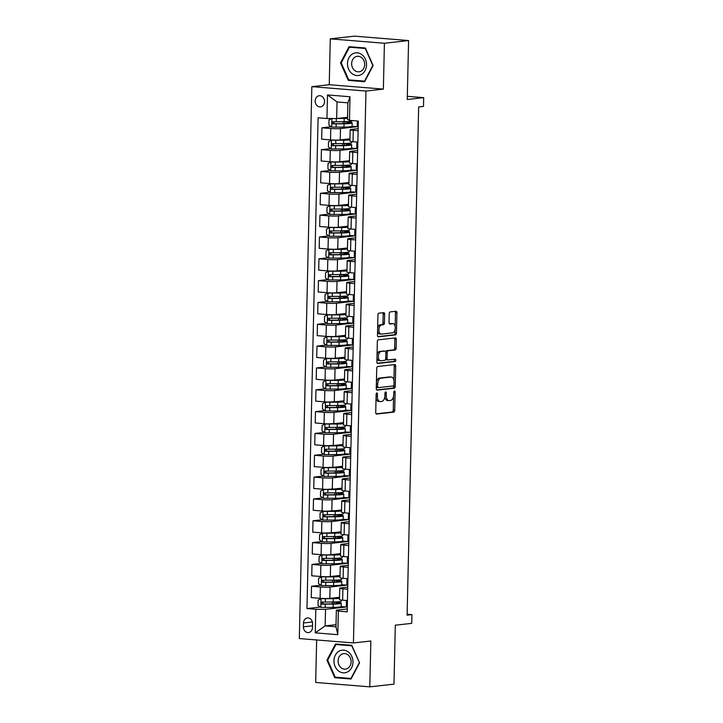 <?xml version="1.0" encoding="UTF-8"?>
<svg xmlns="http://www.w3.org/2000/svg" width="723" height="723" viewBox="0 0 723 723"><rect width="100%" height="100%" fill="white"/><g stroke="black" fill="none" stroke-linecap="round" stroke-linejoin="round"><path stroke-width="1.08" d="M376.837 392.96A1.202 0.66 94.6 0 0 376.141 394.234L375.725 412.444A1.717 0.94 94.6 0 0 376.538 414.053A1.717 0.94 94.6 0 0 376.638 414.053L393.719 412.137A1.717 0.94 94.6 0 0 394.713 410.321L395.12 392.101A1.202 0.66 94.6 0 0 394.559 390.98A1.202 0.66 94.6 0 0 394.487 390.98A1.202 0.66 94.6 0 0 393.791 392.255L393.737 394.613A5.513 3.019 94.6 0 1 390.583 400.434L389.155 400.596A5.513 3.019 94.6 0 1 388.829 400.605A5.513 3.019 94.6 0 1 386.245 395.454L386.299 393.095A1.202 0.66 94.6 0 0 385.73 391.965A1.202 0.66 94.6 0 0 385.657 391.965A1.202 0.66 94.6 0 0 384.97 393.24L384.916 395.598A5.513 3.019 94.6 0 1 381.753 401.428L380.325 401.59A5.513 3.019 94.6 0 1 380.009 401.59A5.513 3.019 94.6 0 1 377.415 396.439L377.469 394.08A1.202 0.66 94.6 0 0 376.9 392.96A1.202 0.66 94.6 0 0 376.837 392.96M315.183 100.922A5.612 4.672 -96.4 0 0 320.488 106.887A5.612 4.672 -96.4 0 0 324.546 101.69A5.612 4.672 -96.4 0 0 319.241 95.725A5.612 4.672 -96.4 0 0 315.183 100.922M384.627 314.243A1.717 0.94 94.6 0 0 383.823 312.625A1.717 0.94 94.6 0 0 383.723 312.634L378.924 313.167A1.717 0.94 94.6 0 0 377.939 314.984L377.478 335.219A1.717 0.94 94.6 0 0 378.292 336.828A1.717 0.94 94.6 0 0 378.391 336.828L395.472 334.912A1.717 0.94 94.6 0 0 396.457 333.086L396.918 312.86A1.717 0.94 94.6 0 0 396.114 311.252A1.717 0.94 94.6 0 0 396.014 311.252L390.221 311.902A1.717 0.94 94.6 0 0 389.236 313.719L389.037 322.377A1.717 0.94 94.6 0 0 389.842 323.985A1.717 0.94 94.6 0 0 389.95 323.985L392.815 323.669A4.609 2.521 94.6 0 1 393.086 323.66A4.609 2.521 94.6 0 1 395.246 328.215A4.609 2.521 94.6 0 1 392.607 332.842L381.364 334.098A4.609 2.521 94.6 0 1 381.093 334.098A4.609 2.521 94.6 0 1 378.933 329.552A4.609 2.521 94.6 0 1 381.572 324.925L383.443 324.717A1.717 0.94 94.6 0 0 384.437 322.892L384.627 314.243L383.163 314.116A1.717 0.94 94.6 0 0 382.774 312.734M316.647 639.963L315.68 682.449L369.805 686.85L393.981 684.139L395.318 625.196L411.749 623.353L411.947 614.622L407.112 615.165L418.653 106.932L423.488 106.389L423.678 97.65L407.32 96.322M384.41 43.263L330.284 38.861L329.245 84.708L383.371 89.11L384.41 43.263L408.585 40.551L407.248 99.494L423.678 97.65M383.371 89.11L365.965 91.053L353.439 642.955L299.322 638.554L311.839 86.652L365.965 91.053M369.805 686.85L370.845 641.003L353.439 642.955M377.713 366.48A1.717 0.94 94.6 0 0 376.728 368.305L376.267 388.531A1.717 0.94 94.6 0 0 377.081 390.14A1.717 0.94 94.6 0 0 377.18 390.14L394.261 388.224A1.717 0.94 94.6 0 0 395.255 386.407L395.707 366.172A1.717 0.94 94.6 0 0 394.903 364.564A1.717 0.94 94.6 0 0 394.803 364.573L377.713 366.48M376.873 361.871L377.334 341.645A1.717 0.94 94.6 0 1 378.319 339.828L395.409 337.912A1.717 0.94 94.6 0 1 395.508 337.912A1.717 0.94 94.6 0 1 396.312 339.521L396.123 348.179A1.717 0.94 94.6 0 1 395.129 349.995L388.206 350.772A1.717 0.94 94.6 0 0 387.212 352.598L387.085 358.337A1.717 0.94 94.6 0 0 387.899 359.946A1.717 0.94 94.6 0 0 387.998 359.946L395.21 359.132A1.202 0.66 94.6 0 1 395.282 359.132A1.202 0.66 94.6 0 1 395.843 360.325A1.202 0.66 94.6 0 1 395.156 361.536L377.786 363.479A1.717 0.94 94.6 0 1 377.686 363.488A1.717 0.94 94.6 0 1 376.873 361.871M330.284 38.861L354.46 36.15L408.585 40.551M312.463 627.546L312.553 623.705A5.441 4.528 -96.4 0 0 307.411 617.939A5.441 4.528 -96.4 0 0 303.479 622.973L303.398 626.814A5.441 4.528 -96.4 0 0 308.531 632.58A5.441 4.528 -96.4 0 0 312.463 627.546M336.023 624.69L325.151 625.91L335.978 626.787L336.349 610.194L338.337 611.107L347.185 611.83L358.328 121.057L349.471 120.334L347.492 119.431L347.862 102.838L337.045 101.952L336.665 118.545L347.537 117.325M338.337 611.107L337.804 634.686L315.273 632.851L315.806 609.272L325.531 609.317L346.317 606.986L346.462 600.488M320.37 607.049L306.959 608.558L315.806 609.272M306.959 608.558L318.093 117.786L326.95 118.509L327.483 94.93L350.004 96.755L349.471 120.334M329.245 84.708L311.839 86.652M411.947 614.622L407.139 614.234M325.531 609.317L325.151 625.91L315.273 632.851M331.27 126.76L321.916 127.808L330.773 128.531A7.013 0.624 1.3 0 0 340.488 128.567L357.216 126.697L357.343 120.976M321.916 127.808L321.663 139.159L330.51 139.882A7.013 0.624 1.3 0 0 340.235 139.919L349.941 138.834M330.773 148.595L321.428 149.643L330.275 150.357A7.013 0.624 1.3 0 0 339.991 150.402L356.719 148.531L356.864 142.024M321.428 149.643L321.166 160.994L330.013 161.708A7.013 0.624 1.3 0 0 339.738 161.753L349.453 160.669M330.275 170.42L320.931 171.468L329.778 172.191A7.013 0.624 1.3 0 0 339.494 172.237L356.222 170.357L356.376 163.859M320.931 171.468L320.669 182.82L329.525 183.543A7.013 0.624 1.3 0 0 339.241 183.588L348.956 182.494M329.778 192.255L320.434 193.303L329.281 194.026A7.013 0.624 1.3 0 0 339.006 194.062L355.734 192.191L355.879 185.684M320.434 193.303L320.181 204.654L329.028 205.377A7.013 0.624 1.3 0 0 338.744 205.413L348.459 204.329M329.281 214.089L319.937 215.138L328.784 215.852A7.013 0.624 1.3 0 0 338.509 215.897L355.237 214.017L355.382 207.519M319.937 215.138L319.683 226.489L328.531 227.203A7.013 0.624 1.3 0 0 338.247 227.248L347.962 226.163M328.793 235.915L319.439 236.963L328.296 237.686A7.013 0.624 1.3 0 0 338.012 237.731L354.74 235.852L354.885 229.354M319.439 236.963L319.186 248.314L328.034 249.037A7.013 0.624 1.3 0 0 337.749 249.083L347.465 247.989M328.296 257.75L318.951 258.798L327.799 259.521A7.013 0.624 1.3 0 0 337.514 259.557L354.243 257.686L354.387 251.179M318.951 258.798L318.689 270.149L327.537 270.872A7.013 0.624 1.3 0 0 337.261 270.908L346.968 269.824M327.799 279.584L318.454 280.632L327.302 281.346A7.013 0.624 1.3 0 0 337.017 281.392L353.746 279.512L353.899 273.014M318.454 280.632L318.192 291.984L327.04 292.698A7.013 0.624 1.3 0 0 336.764 292.743L346.48 291.658M327.302 301.41L317.957 302.458L326.805 303.181A7.013 0.624 1.3 0 0 336.529 303.226L353.249 301.346L353.402 294.839M317.957 302.458L317.695 313.809L326.552 314.532A7.013 0.624 1.3 0 0 336.267 314.577L345.983 313.484M326.805 323.244L317.46 324.293L326.308 325.007A7.013 0.624 1.3 0 0 336.032 325.052L352.761 323.181L352.905 316.674M317.46 324.293L317.207 335.644L326.055 336.367A7.013 0.624 1.3 0 0 335.77 336.403L345.486 335.318M326.308 345.079L316.963 346.118L325.82 346.841A7.013 0.624 1.3 0 0 335.535 346.886L352.264 345.007L352.408 338.509M316.963 346.118L316.71 357.478L325.558 358.192A7.013 0.624 1.3 0 0 335.273 358.237L344.988 357.144M325.82 366.904L316.466 367.953L325.323 368.676A7.013 0.624 1.3 0 0 335.038 368.712L351.767 366.841L351.911 360.334M316.466 367.953L316.213 379.304L325.061 380.027A7.013 0.624 1.3 0 0 334.785 380.072L344.491 378.979M325.323 388.739L315.978 389.787L324.826 390.501A7.013 0.624 1.3 0 0 334.541 390.547L351.27 388.676L351.414 382.169M315.978 389.787L315.716 401.138L324.564 401.861A7.013 0.624 1.3 0 0 334.288 401.898L344.003 400.813M324.826 410.574L315.481 411.613L324.329 412.336A7.013 0.624 1.3 0 0 334.044 412.381L350.772 410.501L350.926 404.003M315.481 411.613L315.219 422.973L324.076 423.687A7.013 0.624 1.3 0 0 333.791 423.732L343.506 422.639M324.329 432.399L314.984 433.448L323.832 434.171A7.013 0.624 1.3 0 0 333.556 434.207L350.284 432.336L350.429 425.829M314.984 433.448L314.731 444.799L323.579 445.522A7.013 0.624 1.3 0 0 333.294 445.567L343.009 444.473M323.832 454.234L314.487 455.282L323.335 455.996A7.013 0.624 1.3 0 0 333.059 456.041L349.787 454.171L349.932 447.664M314.487 455.282L314.234 466.633L323.082 467.347A7.013 0.624 1.3 0 0 332.797 467.392L342.512 466.308M323.344 476.059L313.99 477.108L322.847 477.831A7.013 0.624 1.3 0 0 332.562 477.876L349.29 475.996L349.435 469.498M313.99 477.108L313.737 488.459L322.585 489.182A7.013 0.624 1.3 0 0 332.3 489.227L342.015 488.133M322.847 497.894L313.502 498.942L322.35 499.665A7.013 0.624 1.3 0 0 332.065 499.701L348.793 497.831L348.938 491.324M313.502 498.942L313.24 510.293L322.087 511.016A7.013 0.624 1.3 0 0 331.812 511.053L341.518 509.968M322.35 519.729L313.005 520.777L321.852 521.491A7.013 0.624 1.3 0 0 331.568 521.536L348.296 519.665L348.45 513.158M313.005 520.777L312.743 532.128L321.59 532.842A7.013 0.624 1.3 0 0 331.315 532.887L341.03 531.803M321.852 541.554L312.508 542.602L321.355 543.325A7.013 0.624 1.3 0 0 331.08 543.371L347.799 541.491L347.953 534.993M312.508 542.602L312.246 553.954L321.102 554.677A7.013 0.624 1.3 0 0 330.818 554.722L340.533 553.628M321.355 563.389L312.011 564.437L320.858 565.16A7.013 0.624 1.3 0 0 330.583 565.196L347.311 563.325L347.456 556.818M312.011 564.437L311.758 575.788L320.605 576.511A7.013 0.624 1.3 0 0 330.321 576.547L340.036 575.463M320.858 585.223L311.514 586.272L320.37 586.986A7.013 0.624 1.3 0 0 330.086 587.031L346.814 585.151L346.959 578.653M311.514 586.272L311.261 597.623L320.108 598.337A7.013 0.624 1.3 0 0 329.824 598.382L339.539 597.297M347.248 608.974L336.349 610.194M347.745 587.148L340.913 587.907A7.013 0.624 1.3 0 0 339.747 588.224A7.013 0.624 1.3 0 0 342.892 588.82L347.7 589.209M348.242 565.314L341.401 566.082A7.013 0.624 1.3 0 0 340.244 566.398A7.013 0.624 1.3 0 0 343.389 566.986L348.197 567.383M348.739 543.479L341.898 544.247A7.013 0.624 1.3 0 0 340.741 544.564A7.013 0.624 1.3 0 0 343.886 545.16L348.694 545.549M349.236 521.654L342.395 522.413A7.013 0.624 1.3 0 0 341.229 522.729A7.013 0.624 1.3 0 0 344.383 523.325L349.182 523.714M349.724 499.819L342.892 500.587A7.013 0.624 1.3 0 0 341.726 500.903A7.013 0.624 1.3 0 0 344.871 501.491L349.679 501.889M350.221 477.984L343.389 478.753A7.013 0.624 1.3 0 0 342.223 479.069A7.013 0.624 1.3 0 0 345.368 479.665L350.176 480.054M350.718 456.159L343.886 456.918A7.013 0.624 1.3 0 0 342.72 457.234A7.013 0.624 1.3 0 0 345.865 457.831L350.673 458.219M351.215 434.324L344.374 435.092A7.013 0.624 1.3 0 0 343.217 435.409A7.013 0.624 1.3 0 0 346.362 435.996L351.17 436.394M351.712 412.49L344.871 413.258A7.013 0.624 1.3 0 0 343.714 413.574A7.013 0.624 1.3 0 0 346.859 414.171L351.667 414.559M352.209 390.664L345.368 391.423A7.013 0.624 1.3 0 0 344.202 391.749A7.013 0.624 1.3 0 0 347.347 392.336L352.155 392.725M352.697 368.829L345.865 369.598A7.013 0.624 1.3 0 0 344.699 369.914A7.013 0.624 1.3 0 0 347.844 370.501L352.652 370.899M353.195 346.995L346.362 347.763A7.013 0.624 1.3 0 0 345.196 348.079A7.013 0.624 1.3 0 0 348.341 348.676L353.149 349.064M353.692 325.169L346.85 325.937A7.013 0.624 1.3 0 0 345.693 326.254A7.013 0.624 1.3 0 0 348.838 326.841L353.646 327.23M354.189 303.335L347.347 304.103A7.013 0.624 1.3 0 0 346.19 304.419A7.013 0.624 1.3 0 0 349.336 305.016L354.143 305.404M354.686 281.5L347.844 282.268A7.013 0.624 1.3 0 0 346.679 282.585A7.013 0.624 1.3 0 0 349.833 283.181L354.632 283.57M355.174 259.674L348.341 260.443A7.013 0.624 1.3 0 0 347.176 260.759A7.013 0.624 1.3 0 0 350.321 261.346L355.129 261.735M355.671 237.84L348.838 238.608A7.013 0.624 1.3 0 0 347.673 238.924A7.013 0.624 1.3 0 0 350.818 239.521L355.626 239.909M356.168 216.014L349.336 216.773A7.013 0.624 1.3 0 0 348.17 217.09A7.013 0.624 1.3 0 0 351.315 217.686L356.123 218.075M356.665 194.18L349.824 194.948A7.013 0.624 1.3 0 0 348.667 195.264A7.013 0.624 1.3 0 0 351.812 195.852L356.62 196.249M357.162 172.345L350.321 173.113A7.013 0.624 1.3 0 0 349.164 173.43A7.013 0.624 1.3 0 0 352.309 174.026L357.117 174.415M357.659 150.52L350.818 151.279A7.013 0.624 1.3 0 0 349.652 151.595A7.013 0.624 1.3 0 0 352.797 152.192L357.605 152.58M358.147 128.685L351.315 129.453A7.013 0.624 1.3 0 0 350.149 129.769A7.013 0.624 1.3 0 0 353.294 130.357L358.102 130.755M346.317 606.986L341.175 606.57M339.747 588.224L339.485 599.575A7.013 0.624 1.3 0 0 342.639 600.171L347.438 600.56M346.814 585.151L341.672 584.735M340.244 566.398L339.982 577.749A7.013 0.624 1.3 0 0 343.127 578.337L347.935 578.734M340.741 544.564L340.479 555.915A7.013 0.624 1.3 0 0 343.624 556.511L348.432 556.9M347.311 563.325L342.169 562.91M341.229 522.729L340.976 534.089A7.013 0.624 1.3 0 0 344.121 534.677L348.929 535.065M347.799 541.491L342.666 541.075M341.726 500.903L341.473 512.255A7.013 0.624 1.3 0 0 344.618 512.842L349.426 513.24M348.296 519.665L343.154 519.241M342.223 479.069L341.97 490.42A7.013 0.624 1.3 0 0 345.115 491.016L349.923 491.405M348.793 497.831L343.651 497.415M342.72 457.234L342.458 468.594A7.013 0.624 1.3 0 0 345.612 469.182L350.411 469.57M349.29 475.996L344.148 475.58M343.217 435.409L342.955 446.76A7.013 0.624 1.3 0 0 346.1 447.356L350.908 447.745M349.787 454.171L344.645 453.746M343.714 413.574L343.452 424.925A7.013 0.624 1.3 0 0 346.597 425.522L351.405 425.91M350.284 432.336L345.142 431.92M344.202 391.749L343.949 403.1A7.013 0.624 1.3 0 0 347.094 403.687L351.902 404.076M350.772 410.501L345.639 410.086M344.699 369.914L344.446 381.265A7.013 0.624 1.3 0 0 347.591 381.861L352.399 382.25M351.27 388.676L346.127 388.251M345.196 348.079L344.934 359.43A7.013 0.624 1.3 0 0 348.088 360.027L352.887 360.416M351.767 366.841L346.624 366.425M345.693 326.254L345.431 337.605A7.013 0.624 1.3 0 0 348.576 338.192L353.384 338.59M352.264 345.007L347.121 344.591M346.19 304.419L345.928 315.77A7.013 0.624 1.3 0 0 349.073 316.367L353.881 316.755M352.761 323.181L347.618 322.756M346.679 282.585L346.425 293.936A7.013 0.624 1.3 0 0 349.571 294.532L354.378 294.921M353.249 301.346L348.115 300.931M347.176 260.759L346.923 272.11A7.013 0.624 1.3 0 0 350.068 272.698L354.876 273.095M353.746 279.512L348.603 279.096M347.673 238.924L347.42 250.275A7.013 0.624 1.3 0 0 350.565 250.872L355.373 251.261M354.243 257.686L349.101 257.271M348.17 217.09L347.908 228.441A7.013 0.624 1.3 0 0 351.062 229.037L355.861 229.426M354.74 235.852L349.598 235.436M348.667 195.264L348.405 206.615A7.013 0.624 1.3 0 0 351.55 207.203L356.358 207.6M355.237 214.017L350.095 213.601M349.164 173.43L348.902 184.781A7.013 0.624 1.3 0 0 352.047 185.377L356.855 185.766M355.734 192.191L350.592 191.776M349.652 151.595L349.399 162.955A7.013 0.624 1.3 0 0 352.544 163.543L357.352 163.931M356.222 170.357L351.089 169.941M350.149 129.769L349.896 141.121A7.013 0.624 1.3 0 0 353.041 141.708L357.849 142.106M356.719 148.531L351.577 148.107M357.216 126.697L352.074 126.281M336.665 118.545L326.95 118.509M335.978 626.787L337.804 634.686M327.483 94.93L337.045 101.952M350.004 96.755L347.862 102.838M359.566 662.837L351.803 645.314L335.499 643.994L326.968 660.18L334.74 677.695L351.035 679.024L359.566 662.837M349.055 46.688L340.524 62.874L348.287 80.389L364.591 81.717L373.122 65.531L365.359 48.007L349.055 46.688M337.641 677.37L334.74 677.695M327.727 660.099L326.968 660.18M351.197 80.063L348.287 80.389M341.283 62.793L340.524 62.874M376.059 397.957A5.513 3.019 94.6 0 0 378.545 401.473L380.009 401.59M384.835 396.629A5.513 3.019 94.6 0 0 387.374 400.488L388.829 400.605M376.123 413.827L392.255 412.02A1.717 0.94 94.6 0 0 393.249 410.203L393.565 396.276M393.918 380.551L394.252 366.055A1.717 0.94 94.6 0 0 393.854 364.672M376.665 389.914L392.797 388.106A1.717 0.94 94.6 0 0 393.791 386.29L393.809 385.422M377.641 386.498A1.202 0.66 94.6 0 0 378.21 387.627A1.202 0.66 94.6 0 0 378.283 387.627L393.276 385.946A1.202 0.66 94.6 0 0 393.963 384.672L394.026 382.187A5.513 3.019 94.6 0 0 391.432 377.035A5.513 3.019 94.6 0 0 391.107 377.035L380.858 378.183A5.513 3.019 94.6 0 0 377.695 384.012L377.641 386.498L376.322 386.389M376.303 387.103A1.202 0.66 94.6 0 0 376.746 387.51A1.202 0.66 94.6 0 0 376.819 387.501L378.138 387.609M391.432 377.035L389.968 376.909A5.513 3.019 94.6 0 0 389.643 376.918L391.107 377.035M376.412 382.232A5.513 3.019 94.6 0 1 379.394 378.066L389.643 376.918M385.802 351.984A1.717 0.94 94.6 0 1 386.742 350.655L393.664 349.878A1.717 0.94 94.6 0 0 394.659 348.061L394.848 339.403A1.717 0.94 94.6 0 0 394.46 338.021M385.702 358.979A1.717 0.94 94.6 0 0 386.434 359.828A1.717 0.94 94.6 0 0 386.534 359.828L387.799 359.927M377.27 363.262L393.692 361.419A1.202 0.66 94.6 0 0 394.333 360.56A1.202 0.66 94.6 0 0 394.171 359.25M381.012 351.577A4.609 2.521 94.6 0 0 378.382 356.204A4.609 2.521 94.6 0 0 380.533 360.759A4.609 2.521 94.6 0 0 380.804 360.75L384.772 360.307A1.717 0.94 94.6 0 0 385.757 358.481L385.883 352.743A1.717 0.94 94.6 0 0 385.079 351.134A1.717 0.94 94.6 0 0 384.979 351.134L379.548 351.459A4.609 2.521 94.6 0 0 377.026 355.092M376.972 357.551A4.609 2.521 94.6 0 0 379.078 360.632L380.533 360.759M383.714 351.035A1.717 0.94 94.6 0 0 383.615 351.017A1.717 0.94 94.6 0 0 383.515 351.017L384.979 351.134M379.548 351.459L383.515 351.017M377.641 328.161A4.609 2.521 94.6 0 1 380.108 324.808L381.979 324.6A1.717 0.94 94.6 0 0 382.973 322.774L383.163 314.116M377.569 331.17A4.609 2.521 94.6 0 0 379.629 333.981L381.093 334.098M391.893 323.588A4.609 2.521 94.6 0 0 391.622 323.543A4.609 2.521 94.6 0 0 391.351 323.552L392.815 323.669M389.426 323.759L391.351 323.552M395.147 326.48L395.454 312.743A1.717 0.94 94.6 0 0 395.065 311.36M377.876 336.602L394.008 334.794A1.717 0.94 94.6 0 0 395.002 332.969L395.074 329.489M338.581 597.397A11.134 0.994 1.3 0 1 339.114 597.722A11.134 0.994 1.3 0 1 332.381 598.472L321.084 598.68L318.12 600.189L318.003 605.422L320.885 607.41L333.086 607.41A13.421 1.193 1.3 0 0 341.202 606.507L341.274 603.181A13.421 1.193 1.3 0 0 337.993 602.322L335.092 601.952M321.084 598.68L333.285 598.68A13.421 1.193 1.3 0 0 339.521 598.337M341.346 600.045L341.319 601.084A13.421 1.193 -178.7 0 1 333.204 601.997L322.223 602.069C320.922 602.693 320.913 603.398 322.178 604.166L333.158 604.094A13.421 1.193 1.3 0 0 341.274 603.181M336.24 603.723L336.267 602.422A11.134 0.994 -178.7 0 1 338.997 603.136A11.134 0.994 -178.7 0 1 332.255 603.886L323.57 604.012L322.53 602.611M336.267 602.422L333.836 602.114A6.399 0.569 -178.7 0 1 333.077 602.006M339.078 575.571A11.134 0.994 1.3 0 1 339.611 575.888A11.134 0.994 1.3 0 1 332.878 576.647L321.581 576.846L318.617 578.355L318.5 583.597L321.383 585.576L333.583 585.585A13.421 1.193 1.3 0 0 341.69 584.672L341.771 581.355A13.421 1.193 1.3 0 0 338.481 580.497L335.589 580.126M321.581 576.846L333.773 576.846A13.421 1.193 1.3 0 0 340.009 576.502M341.843 578.21L341.816 579.259A13.421 1.193 -178.7 0 1 333.701 580.171L322.72 580.244C321.419 580.867 321.401 581.563 322.675 582.331L333.655 582.268A13.421 1.193 1.3 0 0 341.771 581.355M336.737 581.888L336.764 580.587A11.134 0.994 -178.7 0 1 339.494 581.301A11.134 0.994 -178.7 0 1 332.752 582.06L324.067 582.178L323.027 580.786M336.764 580.587L334.333 580.289A6.399 0.569 -178.7 0 1 333.574 580.171M339.575 553.737A11.134 0.994 1.3 0 1 340.108 554.053A11.134 0.994 1.3 0 1 333.375 554.812L322.078 555.011L319.114 556.52L318.988 561.762L321.88 563.75L334.071 563.75A13.421 1.193 1.3 0 0 342.187 562.837L342.268 559.521A13.421 1.193 1.3 0 0 338.979 558.662L336.087 558.292M322.078 555.011L334.27 555.02A13.421 1.193 1.3 0 0 340.506 554.668M342.341 556.385L342.313 557.424A13.421 1.193 -178.7 0 1 334.198 558.337L323.217 558.409C321.916 559.033 321.898 559.729 323.172 560.506L334.153 560.433A13.421 1.193 1.3 0 0 342.268 559.521M337.225 560.054L337.261 558.752A11.134 0.994 -178.7 0 1 339.982 559.466A11.134 0.994 -178.7 0 1 333.249 560.226L324.564 560.352L323.515 558.951M337.261 558.752L334.83 558.454A6.399 0.569 -178.7 0 1 334.062 558.337M333.845 532.607L322.575 533.185L319.602 534.695L319.485 539.927L322.377 541.916L334.568 541.916A13.421 1.193 1.3 0 0 342.684 541.012L342.756 537.686A13.421 1.193 1.3 0 0 339.476 536.827L336.584 536.457M322.575 533.185L334.767 533.185A13.421 1.193 1.3 0 0 341.003 532.842M333.863 532.978A11.134 0.994 1.3 0 0 340.605 532.227A11.134 0.994 1.3 0 0 340.072 531.911M342.829 534.55L342.81 535.598A13.421 1.193 -178.7 0 1 334.695 536.502L323.714 536.574C322.413 537.198 322.395 537.903 323.669 538.671L334.65 538.599A13.421 1.193 1.3 0 0 342.756 537.686M337.722 538.228L337.758 536.927A11.134 0.994 -178.7 0 1 340.479 537.641A11.134 0.994 -178.7 0 1 333.746 538.391L325.061 538.518L324.012 537.117M337.758 536.927L335.327 536.62A6.399 0.569 -178.7 0 1 334.559 536.511M334.333 510.772L323.064 511.351L320.099 512.86L319.982 518.102L322.865 520.081L335.065 520.09A13.421 1.193 1.3 0 0 343.181 519.177L343.253 515.861A13.421 1.193 1.3 0 0 339.973 515.002L337.081 514.631M323.064 511.351L335.264 511.36A13.421 1.193 1.3 0 0 341.5 511.007M334.36 511.152A11.134 0.994 1.3 0 0 341.102 510.393A11.134 0.994 1.3 0 0 340.56 510.077M343.326 512.715L343.308 513.764A13.421 1.193 -178.7 0 1 335.192 514.677L324.211 514.749C322.91 515.372 322.892 516.068 324.157 516.846L335.138 516.773A13.421 1.193 1.3 0 0 343.253 515.861M338.219 516.394L338.247 515.092A11.134 0.994 -178.7 0 1 340.976 515.806A11.134 0.994 -178.7 0 1 334.243 516.565L325.549 516.683L324.51 515.291M338.247 515.092L335.824 514.794A6.399 0.569 -178.7 0 1 335.056 514.677M338.933 651.269A11.396 9.489 -96.4 0 0 335.101 666.489A11.396 9.489 -96.4 0 0 347.989 671.703A11.396 9.489 -96.4 0 0 351.821 656.484A11.396 9.489 -96.4 0 0 338.933 651.269M341.5 654.36A7.808 6.498 -96.4 0 0 338.418 663.47A7.808 6.498 -96.4 0 0 345.477 669.118A7.808 6.498 -96.4 0 0 347.709 668.35A7.808 6.498 -96.4 0 0 350.8 659.249A7.808 6.498 -96.4 0 0 343.741 653.601A7.808 6.498 -96.4 0 0 341.5 654.36M359.259 662.774L350.989 678.454L335.192 677.171L327.673 660.198L335.933 644.518L351.73 645.802L359.53 662.738M338.454 644.229L335.933 644.518M366.525 64.953A11.396 9.489 -96.4 0 0 357.27 52.824A11.396 9.489 -96.4 0 0 347.51 63.407A11.396 9.489 -96.4 0 0 356.755 75.535A11.396 9.489 -96.4 0 0 366.525 64.953M364.672 64.582A7.808 6.498 -96.4 0 0 357.289 56.295A7.808 6.498 -96.4 0 0 351.649 63.525A7.808 6.498 -96.4 0 0 359.033 71.803A7.808 6.498 -96.4 0 0 364.672 64.582M348.748 79.864L341.22 62.892L349.489 47.203L365.287 48.495L372.806 65.468L364.546 81.148L348.748 79.864M352.011 46.923L349.489 47.203M334.83 488.938L323.561 489.516L320.596 491.025L320.479 496.267L323.362 498.255L335.562 498.255A13.421 1.193 1.3 0 0 343.678 497.343L343.75 494.026A13.421 1.193 1.3 0 0 340.47 493.167L337.578 492.797M323.561 489.516L335.761 489.525A13.421 1.193 1.3 0 0 341.997 489.182M334.857 489.317A11.134 0.994 1.3 0 0 341.59 488.558A11.134 0.994 1.3 0 0 341.057 488.242M343.823 490.89L343.796 491.929A13.421 1.193 -178.7 0 1 335.68 492.842L324.699 492.914C323.398 493.538 323.389 494.234 324.654 495.011L335.635 494.939A13.421 1.193 1.3 0 0 343.75 494.026M338.716 494.568L338.744 493.267A11.134 0.994 -178.7 0 1 341.473 493.972A11.134 0.994 -178.7 0 1 334.74 494.731L326.046 494.857L325.007 493.457M338.744 493.267L336.322 492.959A6.399 0.569 -178.7 0 1 335.553 492.842M335.327 467.112L324.058 467.691L321.093 469.2L320.976 474.433L323.859 476.421L336.059 476.43A13.421 1.193 1.3 0 0 344.175 475.517L344.247 472.2A13.421 1.193 1.3 0 0 340.958 471.333L338.066 470.962M324.058 467.691L336.258 467.691A13.421 1.193 1.3 0 0 342.494 467.347M335.355 467.483A11.134 0.994 1.3 0 0 342.087 466.733A11.134 0.994 1.3 0 0 341.554 466.416M344.32 469.055L344.293 470.104A13.421 1.193 -178.7 0 1 336.177 471.007L325.196 471.08C323.895 471.703 323.886 472.408 325.151 473.176L336.132 473.104A13.421 1.193 1.3 0 0 344.247 472.2M339.214 472.734L339.241 471.432A11.134 0.994 -178.7 0 1 341.97 472.146A11.134 0.994 -178.7 0 1 335.228 472.896L326.543 473.023L325.504 471.622M339.241 471.432L336.81 471.125A6.399 0.569 -178.7 0 1 336.05 471.016M335.824 445.278L324.555 445.856L321.59 447.365L321.473 452.607L324.356 454.586L336.547 454.595A13.421 1.193 1.3 0 0 344.663 453.683L344.744 450.366A13.421 1.193 1.3 0 0 341.455 449.507L338.563 449.137M324.555 445.856L336.746 445.865A13.421 1.193 1.3 0 0 342.982 445.513M335.852 445.657A11.134 0.994 1.3 0 0 342.585 444.898A11.134 0.994 1.3 0 0 342.051 444.582M344.817 447.23L344.79 448.269A13.421 1.193 -178.7 0 1 336.674 449.182L325.693 449.254C324.392 449.878 324.374 450.574 325.648 451.351L336.629 451.279A13.421 1.193 1.3 0 0 344.744 450.366M339.711 450.899L339.738 449.598A11.134 0.994 -178.7 0 1 342.458 450.312A11.134 0.994 -178.7 0 1 335.725 451.071L327.04 451.188L325.992 449.796M339.738 449.598L337.307 449.299A6.399 0.569 -178.7 0 1 336.538 449.182M336.322 423.452L325.052 424.021L322.087 425.531L321.961 430.772L324.853 432.761L337.045 432.761A13.421 1.193 1.3 0 0 345.16 431.848L345.242 428.531A13.421 1.193 1.3 0 0 341.952 427.673L339.06 427.302M325.052 424.021L337.243 424.03A13.421 1.193 1.3 0 0 343.479 423.687M336.349 423.823A11.134 0.994 1.3 0 0 343.082 423.063A11.134 0.994 1.3 0 0 342.548 422.747M345.305 425.395L345.287 426.434A13.421 1.193 -178.7 0 1 337.171 427.347L326.19 427.42C324.889 428.043 324.871 428.739 326.145 429.516L337.126 429.444A13.421 1.193 1.3 0 0 345.242 428.531M340.199 429.073L340.235 427.772A11.134 0.994 -178.7 0 1 342.955 428.477A11.134 0.994 -178.7 0 1 336.222 429.236L327.537 429.363L326.489 427.962M340.235 427.772L337.804 427.465A6.399 0.569 -178.7 0 1 337.035 427.347M336.81 401.617L325.549 402.196L322.575 403.705L322.458 408.947L325.35 410.926L337.542 410.935A13.421 1.193 1.3 0 0 345.657 410.022L345.73 406.706A13.421 1.193 1.3 0 0 342.449 405.847L339.557 405.467M325.549 402.196L337.74 402.196A13.421 1.193 1.3 0 0 343.976 401.852M336.837 401.988A11.134 0.994 1.3 0 0 343.579 401.238A11.134 0.994 1.3 0 0 343.045 400.922M345.802 403.561L345.784 404.609A13.421 1.193 -178.7 0 1 337.668 405.513L326.688 405.585C325.386 406.209 325.368 406.913 326.633 407.682L337.614 407.609A13.421 1.193 1.3 0 0 345.73 406.706M340.696 407.239L340.723 405.937A11.134 0.994 -178.7 0 1 343.452 406.651A11.134 0.994 -178.7 0 1 336.719 407.411L328.025 407.528L326.986 406.127M340.723 405.937L338.301 405.63A6.399 0.569 -178.7 0 1 337.533 405.522M343.533 379.087A11.134 0.994 1.3 0 1 344.076 379.403A11.134 0.994 1.3 0 1 337.334 380.162L326.037 380.361L323.073 381.871L322.955 387.112L325.838 389.091L338.039 389.101A13.421 1.193 1.3 0 0 346.154 388.188L346.227 384.871A13.421 1.193 1.3 0 0 342.946 384.012L340.054 383.642M326.037 380.361L338.237 380.37A13.421 1.193 1.3 0 0 344.473 380.018M346.299 381.735L346.272 382.774A13.421 1.193 -178.7 0 1 338.165 383.687L327.185 383.759C325.883 384.383 325.865 385.079 327.13 385.856L338.111 385.784A13.421 1.193 1.3 0 0 346.227 384.871M341.193 385.404L341.22 384.103A11.134 0.994 -178.7 0 1 343.949 384.817A11.134 0.994 -178.7 0 1 337.216 385.576L328.522 385.693L327.483 384.302M341.22 384.103L338.798 383.805A6.399 0.569 -178.7 0 1 338.03 383.687M344.031 357.252A11.134 0.994 1.3 0 1 344.564 357.569A11.134 0.994 1.3 0 1 337.831 358.328L326.534 358.536L323.57 360.036L323.452 365.278L326.335 367.266L338.536 367.266A13.421 1.193 1.3 0 0 346.651 366.353L346.724 363.036A13.421 1.193 1.3 0 0 343.443 362.178L340.542 361.807M326.534 358.536L338.735 358.536A13.421 1.193 1.3 0 0 344.97 358.192M346.796 359.9L346.769 360.94A13.421 1.193 -178.7 0 1 338.653 361.852L327.673 361.925C326.371 362.548 326.362 363.244 327.627 364.021L338.608 363.949A13.421 1.193 1.3 0 0 346.724 363.036M341.69 363.579L341.717 362.277A11.134 0.994 -178.7 0 1 344.446 362.991A11.134 0.994 -178.7 0 1 337.704 363.741L329.019 363.868L327.98 362.467M341.717 362.277L339.286 361.97A6.399 0.569 -178.7 0 1 338.527 361.852M344.528 335.427A11.134 0.994 1.3 0 1 345.061 335.743A11.134 0.994 1.3 0 1 338.328 336.502L327.031 336.701L324.067 338.21L323.949 343.452L326.832 345.431L339.033 345.44A13.421 1.193 1.3 0 0 347.139 344.528L347.221 341.211A13.421 1.193 1.3 0 0 343.931 340.352L341.039 339.973M327.031 336.701L339.223 336.701A13.421 1.193 1.3 0 0 345.458 336.358M347.293 338.066L347.266 339.114A13.421 1.193 -178.7 0 1 339.15 340.027L328.17 340.09C326.868 340.723 326.85 341.419 328.125 342.187L339.105 342.115A13.421 1.193 1.3 0 0 347.221 341.211M342.187 341.744L342.214 340.443A11.134 0.994 -178.7 0 1 344.943 341.157A11.134 0.994 -178.7 0 1 338.201 341.916L329.516 342.033L328.477 340.641M342.214 340.443L339.783 340.135A6.399 0.569 -178.7 0 1 339.024 340.027M345.025 313.592A11.134 0.994 1.3 0 1 345.558 313.909A11.134 0.994 1.3 0 1 338.825 314.668L327.528 314.866L324.564 316.376L324.437 321.618L327.329 323.606L339.521 323.606A13.421 1.193 1.3 0 0 347.636 322.693L347.718 319.376A13.421 1.193 1.3 0 0 344.428 318.518L341.536 318.147M327.528 314.866L339.72 314.876A13.421 1.193 1.3 0 0 345.956 314.523M347.79 316.24L347.763 317.28A13.421 1.193 -178.7 0 1 339.647 318.192L328.667 318.265C327.365 318.888 327.347 319.584 328.622 320.361L339.602 320.289A13.421 1.193 1.3 0 0 347.718 319.376M342.675 319.909L342.711 318.608A11.134 0.994 -178.7 0 1 345.431 319.322A11.134 0.994 -178.7 0 1 338.698 320.081L330.013 320.199L328.965 318.807M342.711 318.608L340.28 318.31A6.399 0.569 -178.7 0 1 339.512 318.192M345.522 291.758A11.134 0.994 1.3 0 1 346.055 292.083A11.134 0.994 1.3 0 1 339.313 292.833L327.944 293.077L325.052 294.55L324.934 299.783L327.826 301.771L340.018 301.771A13.421 1.193 1.3 0 0 348.134 300.867L348.206 297.542A13.421 1.193 1.3 0 0 344.925 296.683L342.033 296.313M328.025 293.041L340.217 293.041A13.421 1.193 1.3 0 0 346.453 292.698M348.278 294.406L348.26 295.445A13.421 1.193 -178.7 0 1 340.144 296.358L329.164 296.43C327.862 297.054 327.844 297.759 329.119 298.527L340.099 298.454A13.421 1.193 1.3 0 0 348.206 297.542M343.172 298.084L343.208 296.782A11.134 0.994 -178.7 0 1 345.928 297.496A11.134 0.994 -178.7 0 1 339.195 298.247L330.51 298.373L329.462 296.972M343.208 296.782L340.777 296.475A6.399 0.569 -178.7 0 1 340.009 296.358M346.01 269.932A11.134 0.994 1.3 0 1 346.552 270.248A11.134 0.994 1.3 0 1 339.81 271.008L328.513 271.206L325.549 272.716L325.431 277.957L328.314 279.937L340.515 279.946A13.421 1.193 1.3 0 0 348.631 279.033L348.703 275.716A13.421 1.193 1.3 0 0 345.422 274.857L342.53 274.478M328.513 271.206L340.714 271.206A13.421 1.193 1.3 0 0 346.95 270.863M348.775 272.571L348.757 273.619A13.421 1.193 -178.7 0 1 340.641 274.532L329.661 274.604C328.359 275.228 328.341 275.924 329.607 276.692L340.587 276.629A13.421 1.193 1.3 0 0 348.703 275.716M343.669 276.249L343.696 274.948A11.134 0.994 -178.7 0 1 346.425 275.662A11.134 0.994 -178.7 0 1 339.693 276.421L330.998 276.538L329.959 275.147M343.696 274.948L341.274 274.65A6.399 0.569 -178.7 0 1 340.506 274.532M346.507 248.097A11.134 0.994 1.3 0 1 347.04 248.414A11.134 0.994 1.3 0 1 340.307 249.173L329.01 249.372L326.046 250.881L325.928 256.123L328.811 258.111L341.012 258.111A13.421 1.193 1.3 0 0 349.128 257.198L349.2 253.881A13.421 1.193 1.3 0 0 345.919 253.023L343.027 252.652M329.01 249.372L341.211 249.381A13.421 1.193 1.3 0 0 347.447 249.028M349.272 250.745L349.245 251.785A13.421 1.193 -178.7 0 1 341.129 252.698L330.149 252.77C328.848 253.393 328.838 254.089 330.104 254.867L341.084 254.794A13.421 1.193 1.3 0 0 349.2 253.881M344.166 254.415L344.193 253.113A11.134 0.994 -178.7 0 1 346.923 253.827A11.134 0.994 -178.7 0 1 340.19 254.586L331.496 254.713L330.456 253.312M344.193 253.113L341.771 252.815A6.399 0.569 -178.7 0 1 341.003 252.698M347.004 226.263A11.134 0.994 1.3 0 1 347.537 226.588A11.134 0.994 1.3 0 1 340.804 227.338L329.507 227.546L326.543 229.055L326.425 234.288L329.308 236.276L341.509 236.276A13.421 1.193 1.3 0 0 349.625 235.373L349.697 232.047A13.421 1.193 1.3 0 0 346.407 231.188L343.515 230.818M329.507 227.546L341.708 227.546A13.421 1.193 1.3 0 0 347.944 227.203M349.769 228.911L349.742 229.95A13.421 1.193 -178.7 0 1 341.627 230.863L330.646 230.935C329.345 231.559 329.336 232.264 330.601 233.032L341.581 232.96A13.421 1.193 1.3 0 0 349.697 232.047M344.663 232.589L344.69 231.288A11.134 0.994 -178.7 0 1 347.42 232.002A11.134 0.994 -178.7 0 1 340.678 232.752L331.993 232.878L330.953 231.477M344.69 231.288L342.259 230.98A6.399 0.569 -178.7 0 1 341.5 230.872M347.501 204.437A11.134 0.994 1.3 0 1 348.034 204.754A11.134 0.994 1.3 0 1 341.301 205.513L330.004 205.712L327.04 207.221L326.923 212.463L329.805 214.442L341.997 214.451A13.421 1.193 1.3 0 0 350.113 213.538L350.194 210.221A13.421 1.193 1.3 0 0 346.904 209.363L344.012 208.992M330.004 205.712L342.196 205.712A13.421 1.193 1.3 0 0 348.432 205.368M350.266 207.076L350.239 208.125A13.421 1.193 -178.7 0 1 342.124 209.037L331.143 209.11C329.842 209.733 329.824 210.429 331.098 211.206L342.078 211.134A13.421 1.193 1.3 0 0 350.194 210.221M345.16 210.755L345.187 209.453A11.134 0.994 -178.7 0 1 347.908 210.167A11.134 0.994 -178.7 0 1 341.175 210.926L332.49 211.044L331.441 209.652M345.187 209.453L342.756 209.155A6.399 0.569 -178.7 0 1 341.988 209.037M347.998 182.603A11.134 0.994 1.3 0 1 348.531 182.919A11.134 0.994 1.3 0 1 341.798 183.678L330.501 183.877L327.537 185.386L327.411 190.628L330.303 192.616L342.494 192.616A13.421 1.193 1.3 0 0 350.61 191.703L350.691 188.387A13.421 1.193 1.3 0 0 347.401 187.528L344.51 187.158M330.501 183.877L342.693 183.886A13.421 1.193 1.3 0 0 348.929 183.534M350.754 185.251L350.736 186.29A13.421 1.193 -178.7 0 1 342.621 187.203L331.64 187.275C330.339 187.899 330.321 188.595 331.595 189.372L342.575 189.299A13.421 1.193 1.3 0 0 350.691 188.387M345.648 188.92L345.684 187.628A11.134 0.994 -178.7 0 1 348.405 188.332A11.134 0.994 -178.7 0 1 341.672 189.092L332.987 189.218L331.938 187.817M345.684 187.628L343.253 187.32A6.399 0.569 -178.7 0 1 342.485 187.203M348.495 160.777A11.134 0.994 1.3 0 1 349.028 161.093A11.134 0.994 1.3 0 1 342.286 161.844L330.917 162.088L328.025 163.561L327.908 168.793L330.8 170.782L342.991 170.782A13.421 1.193 1.3 0 0 351.107 169.878L351.179 166.552A13.421 1.193 1.3 0 0 347.899 165.694L345.007 165.323M330.998 162.051L343.19 162.051A13.421 1.193 1.3 0 0 349.426 161.708M351.251 163.416L351.233 164.464A13.421 1.193 -178.7 0 1 343.118 165.368L332.137 165.44C330.836 166.064 330.818 166.769 332.083 167.537L343.064 167.465A13.421 1.193 1.3 0 0 351.179 166.552M346.145 167.094L346.172 165.793A11.134 0.994 -178.7 0 1 348.902 166.507A11.134 0.994 -178.7 0 1 342.169 167.257L333.475 167.384L332.435 165.983M346.172 165.793L343.75 165.486A6.399 0.569 -178.7 0 1 342.982 165.377M348.983 138.943A11.134 0.994 1.3 0 1 349.525 139.259A11.134 0.994 1.3 0 1 342.783 140.018L331.486 140.217L328.522 141.726L328.405 146.968L331.288 148.947L343.488 148.956A13.421 1.193 1.3 0 0 351.604 148.043L351.676 144.727A13.421 1.193 1.3 0 0 348.396 143.868L345.504 143.497M331.486 140.217L343.687 140.226A13.421 1.193 1.3 0 0 349.923 139.873M351.749 141.581L351.721 142.63A13.421 1.193 -178.7 0 1 343.615 143.543L332.634 143.615C331.333 144.239 331.315 144.934 332.58 145.712L343.561 145.639A13.421 1.193 1.3 0 0 351.676 144.727M346.642 145.26L346.669 143.958A11.134 0.994 -178.7 0 1 349.399 144.672A11.134 0.994 -178.7 0 1 342.666 145.431L333.972 145.549L332.932 144.157M346.669 143.958L344.247 143.66A6.399 0.569 -178.7 0 1 343.479 143.543M331.712 118.527L329.019 119.891L328.902 125.133L331.785 127.121L343.985 127.121A13.421 1.193 1.3 0 0 352.101 126.209L352.173 122.892A13.421 1.193 1.3 0 0 348.893 122.033L345.992 121.663M337.063 118.5L344.184 118.391A13.421 1.193 1.3 0 0 347.519 118.283M339.349 118.247L343.28 118.183A11.134 0.994 1.3 0 0 347.519 117.994M352.228 120.56L352.218 120.795A13.421 1.193 -178.7 0 1 344.103 121.708L333.122 121.78C331.821 122.404 331.812 123.1 333.077 123.877L344.058 123.805A13.421 1.193 1.3 0 0 352.173 122.892M347.139 123.434L347.167 122.133A11.134 0.994 -178.7 0 1 349.896 122.838A11.134 0.994 -178.7 0 1 343.154 123.597L334.469 123.723L333.43 122.323M347.167 122.133L344.735 121.826A6.399 0.569 -178.7 0 1 343.976 121.708M340.488 128.567L340.235 139.919M339.991 150.402L339.738 161.753M339.494 172.237L339.241 183.588M339.006 194.062L338.744 205.413M338.509 215.897L338.247 227.248M338.012 237.731L337.749 249.083M337.514 259.557L337.261 270.908M337.017 281.392L336.764 292.743M336.529 303.226L336.267 314.577M336.032 325.052L335.77 336.403M335.535 346.886L335.273 358.237M335.038 368.712L334.785 380.072M334.541 390.547L334.288 401.898M334.044 412.381L333.791 423.732M333.556 434.207L333.294 445.567M333.059 456.041L332.797 467.392M332.562 477.876L332.3 489.227M332.065 499.701L331.812 511.053M331.568 521.536L331.315 532.887M331.08 543.371L330.818 554.722M330.583 565.196L330.321 576.547M330.086 587.031L329.824 598.382M342.892 588.82L342.639 600.171M320.37 586.986L320.108 598.337M320.858 565.16L320.605 576.511M343.389 566.986L343.127 578.337M321.355 543.325L321.102 554.677M343.886 545.16L343.624 556.511M321.852 521.491L321.59 532.842M344.383 523.325L344.121 534.677M322.35 499.665L322.087 511.016M344.871 501.491L344.618 512.842M322.847 477.831L322.585 489.182M345.368 479.665L345.115 491.016M323.335 455.996L323.082 467.347M345.865 457.831L345.612 469.182M323.832 434.171L323.579 445.522M346.362 435.996L346.1 447.356M324.329 412.336L324.076 423.687M346.859 414.171L346.597 425.522M324.826 390.501L324.564 401.861M347.347 392.336L347.094 403.687M325.323 368.676L325.061 380.027M347.844 370.501L347.591 381.861M325.82 346.841L325.558 358.192M348.341 348.676L348.088 360.027M326.308 325.007L326.055 336.367M348.838 326.841L348.576 338.192M326.805 303.181L326.552 314.532M349.336 305.016L349.073 316.367M327.302 281.346L327.04 292.698M349.833 283.181L349.571 294.532M327.799 259.521L327.537 270.872M350.321 261.346L350.068 272.698M328.296 237.686L328.034 249.037M350.818 239.521L350.565 250.872M328.784 215.852L328.531 227.203M351.315 217.686L351.062 229.037M329.281 194.026L329.028 205.377M351.812 195.852L351.55 207.203M329.778 172.191L329.525 183.543M352.309 174.026L352.047 185.377M330.275 150.357L330.013 161.708M352.797 152.192L352.544 163.543M330.773 128.531L330.51 139.882M353.294 130.357L353.041 141.708M312.508 625.793L303.398 626.814M312.354 621.979L303.479 622.973M376.096 396.331L377.415 396.439M384.988 392.987L386.299 393.095M384.916 395.345L386.245 395.454M393.818 392.002L395.12 392.101M393.249 410.203L394.713 410.321M392.255 412.02L393.719 412.137M376.159 393.981L377.469 394.08M394.252 366.055L395.707 366.172M393.791 386.29L395.255 386.407M392.797 388.106L394.261 388.224M379.394 378.066L380.858 378.183M376.376 383.904L377.695 384.012M394.848 339.403L396.312 339.521M394.659 348.061L396.123 348.179M393.664 349.878L395.129 349.995M386.742 350.655L388.206 350.772M385.883 352.49L387.212 352.598M385.766 358.228L387.085 358.337M393.692 361.419L395.156 361.536M382.973 322.774L384.437 322.892M381.979 324.6L383.443 324.717M380.108 324.808L381.572 324.925M395.454 312.743L396.918 312.86M395.002 332.969L396.457 333.086M394.008 334.794L395.472 334.912M321.012 598.716L320.813 607.356M333.158 604.094L333.086 607.41M333.8 603.85L333.836 602.114M333.927 598.436L333.936 597.921M336.358 598.31L336.376 597.65M333.285 598.68L333.204 601.997M325.287 604.22L325.214 607.537M325.413 598.807L325.332 602.123M323.57 604.012L322.178 604.166M321.509 576.882L321.31 585.531M333.655 582.268L333.583 585.585M334.297 582.024L334.333 580.289M334.415 576.602L334.433 576.086M336.855 576.475L336.873 575.815M333.773 576.846L333.701 580.171M325.784 582.386L325.712 585.702M325.901 576.972L325.829 580.289M324.067 582.178L322.675 582.331M322.006 555.056L321.807 563.696M334.153 560.433L334.071 563.75M334.794 560.189L334.83 558.454M334.912 554.776L334.93 554.261M337.352 554.64L337.37 553.99M334.27 555.02L334.198 558.337M326.281 560.56L326.2 563.877M326.398 555.147L326.326 558.463M324.564 560.352L323.172 560.506M322.494 533.222L322.304 541.87M334.65 538.599L334.568 541.916M335.291 538.355L335.327 536.62M335.409 532.941L335.418 532.426M337.849 532.815L337.867 532.155M334.767 533.185L334.695 536.502M326.769 538.725L326.697 542.042M326.895 533.312L326.823 536.629M325.061 538.518L323.669 538.671M322.991 511.387L322.792 520.036M335.138 516.773L335.065 520.09M335.779 516.529L335.824 514.794M335.906 511.116L335.915 510.601M338.346 510.98L338.355 510.321M335.264 511.36L335.192 514.677M327.266 516.891L327.194 520.217M327.392 511.477L327.32 514.794M325.549 516.683L324.157 516.846M323.488 489.561L323.289 498.201M335.635 494.939L335.562 498.255M336.276 494.695L336.322 492.959M336.403 489.281L336.412 488.766M338.843 489.146L338.852 488.495M335.761 489.525L335.68 492.842M327.763 495.065L327.691 498.382M327.89 489.652L327.808 492.969M326.046 494.857L324.654 495.011M323.985 467.727L323.787 476.376M336.132 473.104L336.059 476.43M336.773 472.86L336.81 471.125M336.9 467.447L336.909 466.931M339.331 467.32L339.349 466.66M336.258 467.691L336.177 471.007M328.26 473.231L328.188 476.547M328.387 467.817L328.305 471.134M326.543 473.023L325.151 473.176M324.482 445.892L324.284 454.541M336.629 451.279L336.547 454.595M337.27 451.035L337.307 449.299M337.388 445.621L337.406 445.106M339.828 445.485L339.846 444.826M336.746 445.865L336.674 449.182M328.757 451.396L328.676 454.722M328.875 445.983L328.802 449.299M327.04 451.188L325.648 451.351M324.97 424.067L324.781 432.706M337.126 429.444L337.045 432.761M337.768 429.2L337.804 427.465M337.885 423.786L337.903 423.271M340.325 423.66L340.343 423M337.243 424.03L337.171 427.347M329.254 429.57L329.173 432.887M329.372 424.157L329.299 427.474M327.537 429.363L326.145 429.516M325.467 402.232L325.278 410.881M337.614 407.609L337.542 410.935M338.256 407.365L338.301 405.63M338.382 401.952L338.391 401.437M340.822 401.825L340.831 401.166M337.74 402.196L337.668 405.513M329.742 407.736L329.67 411.053M329.869 402.322L329.796 405.639M328.025 407.528L326.633 407.682M325.965 380.397L325.766 389.046M338.111 385.784L338.039 389.101M338.753 385.54L338.798 383.805M338.879 380.126L338.888 379.611M341.319 379.991L341.328 379.331M338.237 380.37L338.165 383.687M330.239 385.901L330.167 389.227M330.366 380.488L330.284 383.814M328.522 385.693L327.13 385.856M326.462 358.572L326.263 367.212M338.608 363.949L338.536 367.266M339.25 363.705L339.286 361.97M339.376 358.292L339.385 357.777M341.807 358.165L341.825 357.505M338.735 358.536L338.653 361.852M330.736 364.076L330.664 367.392M330.863 358.662L330.782 361.979M329.019 363.868L327.627 364.021M326.959 336.737L326.76 345.386M339.105 342.115L339.033 345.44M339.747 341.871L339.783 340.135M339.864 336.457L339.882 335.942M342.304 336.331L342.322 335.671M339.223 336.701L339.15 340.027M331.233 342.241L331.161 345.558M331.351 336.828L331.279 340.144M329.516 342.033L328.125 342.187M327.456 314.903L327.257 323.552M339.602 320.289L339.521 323.606M340.244 320.045L340.28 318.31M340.361 314.632L340.379 314.116M342.801 314.496L342.819 313.836M339.72 314.876L339.647 318.192M331.73 320.416L331.649 323.732M331.848 314.993L331.776 318.319M330.013 320.199L328.622 320.361M327.944 293.077L327.754 301.717M340.099 298.454L340.018 301.771M340.741 298.21L340.777 296.475M340.858 292.797L340.867 292.282M343.298 292.67L343.317 292.011M340.217 293.041L340.144 296.358M332.219 298.581L332.146 301.898M332.345 293.167L332.273 296.484M330.51 298.373L329.119 298.527M328.441 271.242L328.242 279.891M340.587 276.629L340.515 279.946M341.229 276.385L341.274 274.65M341.355 270.962L341.364 270.447M343.796 270.836L343.805 270.176M340.714 271.206L340.641 274.532M332.716 276.746L332.643 280.063M332.842 271.333L332.77 274.65M330.998 276.538L329.607 276.692M328.938 249.417L328.739 258.057M341.084 254.794L341.012 258.111M341.726 254.55L341.771 252.815M341.852 249.137L341.862 248.622M344.293 249.001L344.302 248.341M341.211 249.381L341.129 252.698M333.213 254.921L333.14 258.238M333.339 249.498L333.258 252.824M331.496 254.713L330.104 254.867M329.435 227.582L329.236 236.222M341.581 232.96L341.509 236.276M342.223 232.716L342.259 230.98M342.35 227.302L342.359 226.787M344.781 227.176L344.799 226.516M341.708 227.546L341.627 230.863M333.71 233.086L333.637 236.403M333.836 227.673L333.755 230.989M331.993 232.878L330.601 233.032M329.932 205.748L329.733 214.397M342.078 211.134L341.997 214.451M342.72 210.89L342.756 209.155M342.838 205.468L342.856 204.952M345.278 205.341L345.296 204.681M342.196 205.712L342.124 209.037M334.207 211.252L334.125 214.568M334.324 205.838L334.252 209.155M332.49 211.044L331.098 211.206M330.42 183.922L330.23 192.562M342.575 189.299L342.494 192.616M343.217 189.055L343.253 187.32M343.335 183.642L343.353 183.127M345.775 183.506L345.793 182.856M342.693 183.886L342.621 187.203M334.704 189.426L334.622 192.743M334.821 184.013L334.749 187.329M332.987 189.218L331.595 189.372M330.917 162.088L330.727 170.736M343.064 167.465L342.991 170.782M343.705 167.221L343.75 165.486M343.832 161.807L343.841 161.292M346.272 161.681L346.281 161.021M343.19 162.051L343.118 165.368M335.192 167.591L335.12 170.908M335.318 162.178L335.246 165.495M333.475 167.384L332.083 167.537M331.414 140.253L331.215 148.902M343.561 145.639L343.488 148.956M344.202 145.395L344.247 143.66M344.329 139.982L344.338 139.467M346.769 139.846L346.778 139.187M343.687 140.226L343.615 143.543M335.689 145.757L335.617 149.083M335.815 140.343L335.734 143.66M333.972 145.549L332.58 145.712M331.911 118.527L331.712 127.067M344.058 123.805L343.985 127.121M344.699 123.561L344.735 121.826M344.826 118.147L344.835 117.632M347.257 118.012L347.275 117.361M344.184 118.391L344.103 121.708M336.186 123.931L336.114 127.248M336.312 118.545L336.231 121.835M334.469 123.723L333.077 123.877M376.746 387.51L378.21 387.627M386.434 359.828L387.899 359.946M383.615 351.017L385.079 351.134M391.622 323.543L393.086 323.66M332.264 602.015L332.228 603.886M332.761 580.18L332.716 582.06M333.258 558.355L333.213 560.226M333.755 536.52L333.71 538.391M334.252 514.686L334.207 516.565M334.74 492.86L334.704 494.731M335.237 471.025L335.192 472.905M335.734 449.191L335.689 451.071M336.231 427.365L336.186 429.236M336.728 405.531L336.683 407.411M337.216 383.696L337.18 385.576M337.713 361.871L337.677 363.741M338.21 340.036L338.165 341.916M338.707 318.21L338.662 320.081M339.204 296.376L339.159 298.247M339.702 274.541L339.656 276.421M340.19 252.716L340.153 254.586M340.687 230.881L340.641 232.752M341.184 209.046L341.139 210.926M341.681 187.221L341.636 189.092M342.178 165.386L342.133 167.257M342.666 143.552L342.63 145.431M343.163 121.726L343.127 123.597"/></g></svg>
